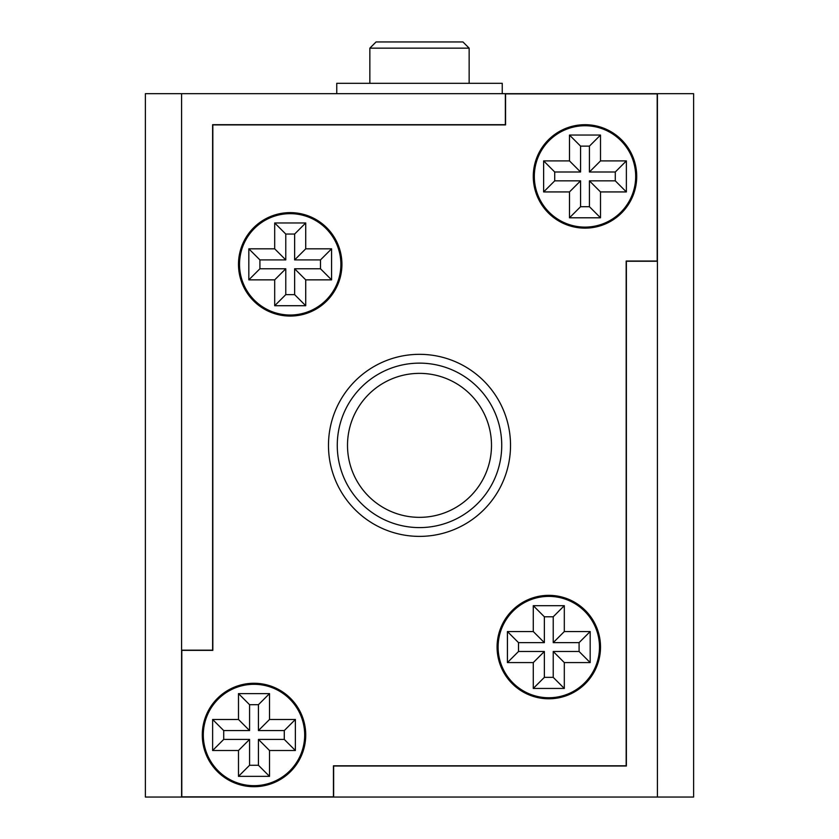 <?xml version="1.0" encoding="UTF-8"?>
<svg xmlns="http://www.w3.org/2000/svg" width="839" height="839" viewBox="0 0 839 839"><rect width="100%" height="100%" fill="white"/><g stroke="black" fill="none" stroke-linecap="round" stroke-linejoin="round"><path stroke-width="1.26" d="M145.388 797.05L145.388 93.674L657.409 93.674L657.409 797.05L145.388 797.05M657.409 797.05L693.612 797.05L693.612 93.674L657.409 93.674M491.497 445.362A71.997 71.997 0 0 0 419.5 373.365A71.997 71.997 0 0 0 347.503 445.362A71.997 71.997 0 0 0 419.5 517.348A71.997 71.997 0 0 0 491.497 445.362M510.521 445.362A91.021 91.021 0 0 0 419.5 354.331A91.021 91.021 0 0 0 328.479 445.362A91.021 91.021 0 0 0 419.5 536.383A91.021 91.021 0 0 0 510.521 445.362M202.283 734.985A51.724 51.724 0 0 0 253.997 786.709A51.724 51.724 0 0 0 305.721 734.985A51.724 51.724 0 0 0 253.997 683.271A51.724 51.724 0 0 0 202.283 734.985M533.279 176.421A51.724 51.724 0 0 0 585.003 228.135A51.724 51.724 0 0 0 636.717 176.421A51.724 51.724 0 0 0 585.003 124.696A51.724 51.724 0 0 0 533.279 176.421M497.076 647.068A51.724 51.724 0 0 0 548.8 698.782A51.724 51.724 0 0 0 600.514 647.068A51.724 51.724 0 0 0 548.8 595.344A51.724 51.724 0 0 0 497.076 647.068M238.486 264.337A51.724 51.724 0 0 0 290.2 316.062A51.724 51.724 0 0 0 341.924 264.337A51.724 51.724 0 0 0 290.2 212.624A51.724 51.724 0 0 0 238.486 264.337M304.683 734.985A50.686 50.686 0 0 0 253.997 684.299A50.686 50.686 0 0 0 203.311 734.985A50.686 50.686 0 0 0 253.997 785.671A50.686 50.686 0 0 0 304.683 734.985M635.689 176.421A50.686 50.686 0 0 0 585.003 125.735A50.686 50.686 0 0 0 534.317 176.421A50.686 50.686 0 0 0 585.003 227.107A50.686 50.686 0 0 0 635.689 176.421M599.486 647.068A50.686 50.686 0 0 0 548.8 596.382A50.686 50.686 0 0 0 498.114 647.068A50.686 50.686 0 0 0 548.8 697.754A50.686 50.686 0 0 0 599.486 647.068M340.886 264.337A50.686 50.686 0 0 0 290.2 213.662A50.686 50.686 0 0 0 239.514 264.337A50.686 50.686 0 0 0 290.2 315.024A50.686 50.686 0 0 0 340.886 264.337M336.754 93.674L336.754 83.323L502.246 83.323L502.246 93.674M369.852 48.159L376.061 41.95L462.939 41.95L469.148 48.159L369.852 48.159L369.852 83.323M501.732 445.362A82.232 82.232 0 0 0 419.5 363.13A82.232 82.232 0 0 0 337.268 445.362A82.232 82.232 0 0 0 419.5 527.595A82.232 82.232 0 0 0 501.732 445.362M285.774 234.05L294.636 234.05L294.636 259.912L320.488 259.912L320.488 268.774L294.636 268.774L294.636 294.636L285.774 294.636L285.774 268.774L259.912 268.774L259.912 259.912L285.774 259.912L285.774 234.05L274.689 222.964L305.721 222.964L305.721 248.826L331.573 248.826L331.573 279.859L305.721 279.859L305.721 305.721L274.689 305.721L274.689 279.859L248.826 279.859L248.826 248.826L274.689 248.826L274.689 222.964M544.364 616.78L553.226 616.78L553.226 642.632L579.088 642.632L579.088 651.494L553.226 651.494L553.226 677.356L544.364 677.356L544.364 651.494L518.512 651.494L518.512 642.632L544.364 642.632L544.364 616.78L533.279 605.685L564.311 605.685L564.311 631.547L590.174 631.547L590.174 662.579L564.311 662.579L564.311 688.441L533.279 688.441L533.279 662.579L507.427 662.579L507.427 631.547L533.279 631.547L533.279 605.685M580.567 146.133L589.429 146.133L589.429 171.995L615.291 171.995L615.291 180.846L589.429 180.846L589.429 206.709L580.567 206.709L580.567 180.846L554.715 180.846L554.715 171.995L580.567 171.995L580.567 146.133L569.482 135.048L600.514 135.048L600.514 160.899L626.376 160.899L626.376 191.932L600.514 191.932L600.514 217.794L569.482 217.794L569.482 191.932L543.63 191.932L543.63 160.899L569.482 160.899L569.482 135.048M249.571 704.697L258.433 704.697L258.433 730.559L284.285 730.559L284.285 739.421L258.433 739.421L258.433 765.273L249.571 765.273L249.571 739.421L223.709 739.421L223.709 730.559L249.571 730.559L249.571 704.697L238.486 693.612L269.518 693.612L269.518 719.474L295.37 719.474L295.37 750.506L269.518 750.506L269.518 776.358L238.486 776.358L238.486 750.506L212.624 750.506L212.624 719.474L238.486 719.474L238.486 693.612M259.912 268.774L248.826 279.859M259.912 259.912L248.826 248.826M285.774 268.774L274.689 279.859M285.774 294.636L274.689 305.721M294.636 294.636L305.721 305.721M294.636 268.774L305.721 279.859M320.488 268.774L331.573 279.859M320.488 259.912L331.573 248.826M294.636 259.912L305.721 248.826M294.636 234.05L305.721 222.964M285.774 259.912L274.689 248.826M518.512 651.494L507.427 662.579M518.512 642.632L507.427 631.547M544.364 651.494L533.279 662.579M544.364 677.356L533.279 688.441M553.226 677.356L564.311 688.441M553.226 651.494L564.311 662.579M579.088 651.494L590.174 662.579M579.088 642.632L590.174 631.547M553.226 642.632L564.311 631.547M553.226 616.78L564.311 605.685M544.364 642.632L533.279 631.547M554.715 180.846L543.63 191.932M554.715 171.995L543.63 160.899M580.567 180.846L569.482 191.932M580.567 206.709L569.482 217.794M589.429 206.709L600.514 217.794M589.429 180.846L600.514 191.932M615.291 180.846L626.376 191.932M615.291 171.995L626.376 160.899M589.429 171.995L600.514 160.899M589.429 146.133L600.514 135.048M580.567 171.995L569.482 160.899M223.709 739.421L212.624 750.506M223.709 730.559L212.624 719.474M249.571 739.421L238.486 750.506M249.571 765.273L238.486 776.358M258.433 765.273L269.518 776.358M258.433 739.421L269.518 750.506M284.285 739.421L295.37 750.506M284.285 730.559L295.37 719.474M258.433 730.559L269.518 719.474M258.433 704.697L269.518 693.612M249.571 730.559L238.486 719.474M657.409 261.244L626.376 261.244L626.376 766.017L333.649 766.017L333.649 797.05M181.591 797.05L181.591 650.173L212.624 650.173L212.624 124.696L505.351 124.696L505.351 93.674M181.591 650.173L181.591 93.674M657.199 261.034L626.167 261.034L626.167 765.808L333.44 765.808L333.44 796.84L181.801 796.84L181.801 650.372L212.833 650.372L212.833 124.906L505.56 124.906L505.56 93.874L657.199 93.874L657.199 261.034M469.148 48.159L469.148 83.323"/></g></svg>

